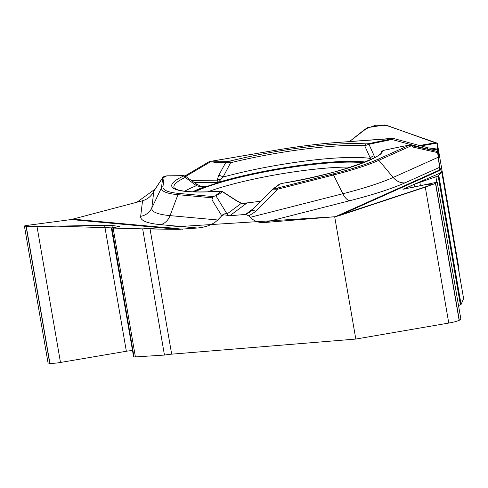 <?xml version="1.0" encoding="UTF-8"?>
<svg xmlns="http://www.w3.org/2000/svg" width="488" height="488" viewBox="0 0 488 488"><rect width="100%" height="100%" fill="white"/><g stroke="black" fill="none" stroke-linecap="round" stroke-linejoin="round"><path stroke-width="0.73" d="M226.627 161.662L212.439 161.839L215.232 162.547L225.804 162.412A2.019 1.452 -90.7 0 1 226.627 161.662L229.464 161.186A2.019 0.86 76.1 0 1 230.586 162.766L223.083 177.065L218.227 182.353L217.178 180.139L218.661 175.491L225.804 162.412L230.586 162.766A105.225 15.915 170.2 0 1 364.725 145.778L370.917 159.515M211.951 199.763L212.317 197.823L213.091 196.572L211.951 199.763L221.759 215.8L222.961 215.074L224.748 214.873L229.793 215.769L246.55 203.282L245.165 203.49M164.194 176.589L162.968 186.721A116.046 17.556 -9.8 0 0 179.175 193.474L213.091 196.572L215.885 195.749L217.319 194.681L215.861 195.334L221.101 191.424L219.71 191.278A2.019 1.135 -93.9 0 1 219.917 191.229C198.409 192.565 184.153 192.034 177.156 189.631L174.1 187.77A105.225 15.915 -9.8 0 1 185.294 177.431A2.019 1.751 -115.3 0 0 183.329 176.125L183.311 175.686A2.019 1.452 -90.7 0 1 183.622 175.631L166.908 175.845A2.019 1.452 89.3 0 0 166.591 175.894L164.194 176.589A2.019 1.995 -173.1 0 0 162.711 177.699L153.836 191.211L151.805 208.016A15.14 14.951 6.9 0 1 140.666 216.33L142.551 200.739C147.699 199.244 151.457 196.072 153.836 191.211M363.963 162.504A96.106 14.536 -9.8 0 0 231.404 179.053A96.106 14.536 -9.8 0 0 193.962 191.869M242.371 203.392A96.106 14.536 -9.8 0 0 260.879 201.184M245.196 214.506L245.903 214.506A4.136 1.885 -104.3 0 0 245.568 214.415L229.793 215.769M142.551 200.739L71.163 219.551L28.56 225.206L25.699 226.304L57.456 226.151L142.661 228.872L334.689 216.764L433.6 184.165L427.012 184.318L410.567 187.795L411.195 185.623L441.805 172.368L439.78 167.408L437.242 149.066A4.136 2.202 85.7 0 0 436.882 149.157L437.242 149.133L437.474 151.384M221.759 215.8L217.709 219.978C213.091 224.468 206.332 227.152 197.433 228.018L178.364 229.354L142.661 228.872L164.456 355.069A16.153 2.44 170.2 0 1 171.666 354.16L355.813 339.062L334.689 216.764L263.929 222.565C258.646 222.857 254.083 221.107 250.246 217.312L342.85 193.736A15.14 6.887 -104.3 0 0 349.847 200.696L263.929 222.565M245.903 214.506L248.88 215.885L250.246 217.312M156.044 187.697L154.666 189.405L156.044 187.697M208.956 161.79L209.517 161.571L208.98 161.778L210.096 162.028L185.69 176.406M155.8 188.106L155.989 187.782A4.136 3.91 33.4 0 0 155.702 188.301M178.364 229.354L71.163 219.551L26.029 225.541L24.4 225.981L26.078 226.34L37.015 226.548L104.591 225.249L111.959 225.419L119.414 226.499L111.752 228.042L142.661 228.872M213.976 161.979L210.096 162.028M366.085 143.887L368.556 143.685A2.019 0.464 78.1 0 1 368.965 144.283L364.725 145.778A2.019 1.702 -85.9 0 1 366.085 143.887A107.171 16.214 -9.8 0 0 229.464 161.186M431.904 150.206L436.882 149.157L427.415 149.096L391.852 139.476A2.019 0.464 -101.9 0 0 391.443 138.879C393.188 138.482 393.053 138.354 391.028 138.476A2.019 1.074 -94.3 0 1 391.217 138.433A2.019 1.074 -94.3 0 1 391.425 138.452M222.339 191.448L236.241 200.403A4.136 0.378 -58 0 0 236.046 200.507L222.412 191.729L218.514 194.639L217.319 194.681M201.239 186.343L205.893 186.349L199.891 186.587L196.402 185.702L185.294 177.431L185.324 176.131M222.412 191.729A2.019 1.915 -126.7 0 0 221.101 191.424M166.908 175.845L162.711 177.699L161.479 187.831L151.805 208.016A130.686 19.77 -9.8 0 0 170.056 215.623A15.14 13.042 -84.8 0 1 160.656 224.657A143.088 21.643 170.2 0 1 140.666 216.33M427.415 149.096A4.136 0.799 -74.9 0 1 428.354 147.913L393.48 138.476L391.852 139.476L368.965 144.283L374.125 155.8A4.136 2.672 159 0 0 370.258 158.429A102.12 15.445 -9.8 0 0 223.083 177.065A4.136 1.836 -153 0 0 218.661 175.491M220.777 179.828A4.136 2.958 -176.5 0 0 217.178 180.139L191.241 180.462M195.67 183.543A4.136 2.464 124.3 0 1 196.402 185.702A102.12 15.445 -9.8 0 0 184.787 191.211M185.086 175.954L195.657 183.531L199.751 185.794A4.136 0.824 113.7 0 1 199.891 186.587M384.129 150.267A2.019 0.464 78.1 0 1 384.196 150.225A2.019 0.464 78.1 0 1 384.276 150.237L400.19 146.864M403.704 146.15L401.197 146.681M459.214 273.164L458.427 265.502L437.303 143.204L438.572 155.599M438.578 155.843L437.242 149.066L428.354 147.913M437.553 152.591L413.061 147.108L411.433 145.692L409.395 145.18L377.279 159.576A2.019 1.72 65.9 0 1 378.853 160.302L393.157 177.449L438.297 157.215L437.48 151.731M438.297 157.215L440.084 172.465L441.805 172.368L463.6 298.565L461.087 304.433A4.038 0.61 170.2 0 1 460.599 304.774L438.34 175.93L441.805 172.368M437.303 143.204L435.259 142.807L386.685 125.361L375.546 125.245L365.298 129.021L349.457 141.557L367.659 127.606L384.989 124.934L437.303 143.204L437.242 149.066M411.299 145.589L435.979 151.115A4.136 2.806 102.6 0 1 437.535 152.482M409.395 145.18L400.715 146.662M384.276 150.237L382.83 150.859A2.019 1.989 -162 0 0 381.25 152.201C385.581 155.452 337.787 174.796 282.57 183.293L280.142 183.952A2.019 1.915 -126.7 0 0 279.27 184.299L273.103 188.899A2.019 1.915 53.3 0 1 273.969 188.551L276.775 188.252A2.019 0.921 75.7 0 1 277.709 189.185L255.535 211.548L248.88 215.885M334.689 216.764L338.519 215.873L425.286 187.148L435.491 183.372L437.242 182.359L435.686 182.481L402.954 189.271L414.44 184.257L438.34 175.93M243.542 203.606A98.118 14.841 -9.8 0 0 246.55 203.282L241.304 203.337L227.036 213.976L227.621 215.476M215.885 195.749L227.036 213.976A4.136 3.453 148.5 0 0 221.863 215.696M249.667 212.256L251.259 210.907A4.136 2.397 44.8 0 1 251.393 210.749A4.136 2.397 44.8 0 1 255.535 211.548M253.974 208.144L245.568 214.415L249.612 212.292L251.381 210.761L272.816 189.149L277.709 189.185L333.542 174.966L342.85 193.736A130.686 19.77 -9.8 0 0 393.157 177.449A15.14 12.883 65.9 0 0 404.924 182.86L439.761 167.244M279.276 184.299L282.582 183.311A107.171 16.214 -9.8 0 0 382.83 150.859M236.241 200.403L240.968 202.959A4.136 1.44 113.7 0 1 241.304 203.337L236.046 200.507M355.813 339.062L448.765 323.062A12.377 1.873 -9.8 0 0 459.147 320.335L459.312 320.262A12.377 1.873 -9.8 0 0 460.849 319.03L437.285 182.603M458.5 305.409A3.026 0.458 -9.8 0 0 460.404 304.86L460.599 304.774M24.443 226.225L48.013 362.669A12.377 1.873 -9.8 0 0 49.739 363.304L49.91 363.322A12.377 1.873 -9.8 0 0 60.488 362.462L126.355 351.256A7.973 1.208 170.2 0 1 132.535 350.671M111.349 228.006L133.584 356.734A3.026 0.458 -9.8 0 0 134.011 356.893L111.959 228.061M164.456 355.069L135.396 356.905A4.038 0.61 170.2 0 1 134.212 356.911M71.26 219.539L136.915 202.221L154.653 189.442M201.617 186.404L205.893 186.349A98.118 14.841 -9.8 0 0 192.607 191.821M365.213 162.004A98.118 14.841 -9.8 0 0 218.227 182.353L194.37 182.652M150.023 228.866L171.666 354.16M197.433 228.018L160.656 224.657M212.317 197.823L177.925 194.675L170.056 215.623L217.709 219.978M72.645 219.118L182.933 229.207M183.311 175.686L166.591 175.894M219.71 191.278A107.171 16.214 170.2 0 1 183.329 176.125M391.443 138.879L368.556 143.685M209.511 161.571L275.543 150.273A116.046 17.556 170.2 0 1 336.427 142.563L391.028 138.476M179.175 193.474A2.019 1.738 95.2 0 0 177.925 194.675A117.699 17.806 170.2 0 1 161.479 187.831A2.019 1.995 -173.1 0 1 162.968 186.721M207.638 191.845A94.196 14.25 170.2 0 1 233.209 184.013A94.196 14.25 170.2 0 1 351.067 167.073M194.669 191.894A96.081 14.536 170.2 0 1 231.477 179.401A96.081 14.536 170.2 0 1 363.298 162.766M436.858 143.167L420.912 145.894M377.279 159.576A116.046 17.556 170.2 0 1 332.609 174.039A2.019 0.921 75.7 0 1 333.542 174.966A117.699 17.806 170.2 0 0 378.853 160.302L411.433 145.692M419.473 145.509L435.259 142.807M273.969 188.551L280.142 183.952M332.609 174.039L276.775 188.252M374.125 155.8L374.619 157.63M336.427 142.563A2.019 1.074 -94.3 0 1 336.616 142.514A2.019 1.074 -94.3 0 1 336.811 142.533M335.555 216.617L440.024 169.781M404.924 182.86A143.088 21.643 170.2 0 1 349.847 200.696M440.066 170.349L338.519 215.873M448.765 323.062L425.286 187.148M459.147 320.335L435.491 183.372M459.312 320.262L435.656 183.299M404.595 189.057L404.491 188.447M414.891 186.88L414.44 184.257M420.424 185.708L419.826 182.274M436.845 182.292L435.906 176.857M460.404 304.86L438.145 176.016M49.739 363.304L26.078 226.34M49.91 363.322L26.254 226.359M60.488 362.462L37.015 226.548M126.355 351.256L104.591 225.249M112.362 227.75L111.959 225.419M118.84 226.706L118.773 226.316M134.011 356.893L111.752 228.042M438.846 175.656L461.087 304.433M113.149 228.122L135.396 356.905M218.923 181.926L217.984 182.085M208.98 161.778L184.995 175.906M155.989 187.782L162.888 177.333M185.287 176.095L183.622 175.631M199.751 185.794L201.312 186.288M219.917 191.229L222.589 191.601M437.651 151.402L435.979 151.115M393.462 138.482L336.616 142.514C317.792 143.942 297.436 146.522 275.543 150.249L209.358 161.571M381.25 152.195C380.975 151.646 381.958 150.987 384.196 150.225L402.429 146.394M243.506 203.533L240.974 202.959"/></g></svg>
